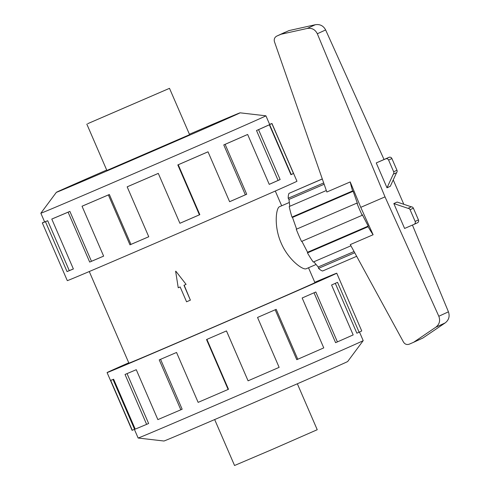 <?xml version="1.0" encoding="UTF-8"?>
<svg xmlns="http://www.w3.org/2000/svg" width="490" height="490" viewBox="0 0 490 490"><rect width="100%" height="100%" fill="white"/><g stroke="black" fill="none" stroke-linecap="round" stroke-linejoin="round"><path stroke-width="0.73" d="M322.867 279.349A112.565 0.576 -23.4 0 0 325.225 278.191A112.565 0.576 -23.4 0 0 314.837 282.418A112.608 0.576 156.6 0 1 325.268 278.173A112.608 0.576 156.6 0 1 322.91 279.331A112.608 0.576 156.6 0 1 210.988 328.251A112.608 0.576 156.6 0 1 118.574 367.616A112.608 0.576 156.6 0 1 120.932 366.459A112.608 0.576 156.6 0 1 128.809 362.912A112.565 0.576 -23.4 0 0 120.975 366.447A112.565 0.576 -23.4 0 0 118.611 367.598A112.565 0.576 -23.4 0 0 210.988 328.251A112.565 0.576 -23.4 0 0 322.867 279.349M279.57 206.682L279.502 206.713C275.986 207.925 273.751 226.405 281.131 242.985C288.163 259.712 303.108 270.603 306.324 268.704L316.087 264.49M175.824 271.172L186.09 284.372L175.824 271.172M184.167 285.204L190.389 300.143L183.964 285.29L185.875 284.47M89.266 271.534L128.907 363.145A101.35 0.521 -23.4 0 0 212.078 327.718A101.35 0.521 -23.4 0 0 312.81 283.686A101.35 0.521 -23.4 0 0 314.935 282.644L308.498 267.767M87.765 123.652L169.497 88.335L87.765 123.652M97.933 119.266L159.091 92.837L97.933 119.266M297.35 383.786L317.232 429.724L271.515 449.753L234.551 465.5L214.669 419.563M106.875 170.459L189.599 134.677L169.497 88.335M106.698 170.048A100.101 0.515 -23.4 0 0 58.451 191.308A100.101 0.515 -23.4 0 0 56.356 192.331L40.848 213.205A122.623 0.625 -23.4 0 0 40.848 213.211A122.623 0.625 -23.4 0 0 141.475 170.349A122.623 0.625 -23.4 0 0 263.344 117.073A122.623 0.625 -23.4 0 0 265.917 115.818A122.623 0.625 -23.4 0 0 265.911 115.812L269.678 124.503A122.623 0.625 156.6 0 1 269.592 124.57L291.183 174.471L293.479 173.478A125.122 0.637 156.6 0 1 290.944 174.697L269.347 124.797L267.105 125.765A122.623 0.625 156.6 0 1 256.515 130.518L258.542 129.648L280.139 179.554A125.122 0.637 156.6 0 1 269.243 184.369L247.646 134.468L245.839 135.24A122.623 0.625 156.6 0 1 223.765 144.924L225.118 144.348L246.715 194.248A125.122 0.637 156.6 0 1 229.614 201.715L208.017 151.814L207.001 152.237A122.623 0.625 156.6 0 1 177.815 164.928L178.231 164.763L199.828 214.663A125.122 0.637 156.6 0 1 179.91 223.293L158.288 173.387A122.623 0.625 156.6 0 1 127.768 186.574L127.167 186.843L148.764 236.75A125.122 0.637 156.6 0 1 129.972 244.835L108.376 194.934L109.35 194.499L130.946 244.4A122.623 0.625 -23.4 0 0 148.758 236.737M56.356 192.331A100.101 0.515 -23.4 0 0 138.094 157.517A100.101 0.515 -23.4 0 0 237.987 113.858A100.101 0.515 -23.4 0 0 240.082 112.823A100.101 0.515 -23.4 0 0 189.379 134.272M109.35 194.499A122.623 0.625 156.6 0 1 83.545 205.567L82.038 206.229L103.635 256.129A125.122 0.637 156.6 0 1 89.695 262.077L68.098 212.176L69.88 211.392A122.623 0.625 156.6 0 1 53.894 218.154L51.787 219.067L73.384 268.973A125.122 0.637 156.6 0 1 67.05 271.595L45.454 221.694A125.122 0.637 156.6 0 1 42.312 222.895L67.295 280.629A125.122 0.637 -23.4 0 0 169.981 236.891A125.122 0.637 -23.4 0 0 294.337 182.531A125.122 0.637 -23.4 0 0 296.958 181.245L271.975 123.511A125.122 0.637 156.6 0 1 271.883 123.578L293.479 173.478M269.629 124.387A125.122 0.637 156.6 0 1 271.975 123.511M359.488 332.049L363.2 340.624A122.623 0.625 156.6 0 1 363.2 340.63A122.623 0.625 156.6 0 1 360.628 341.879A122.623 0.625 156.6 0 1 239.255 394.94A122.623 0.625 156.6 0 1 138.137 438.023A122.623 0.625 156.6 0 1 138.131 438.017L134.383 429.363M363.2 340.63L347.692 361.504A100.101 0.515 156.6 0 1 345.597 362.526A100.101 0.515 156.6 0 1 246.513 405.836A100.101 0.515 156.6 0 1 163.966 441.012L138.137 438.023M314.788 282.301A125.122 0.637 156.6 0 1 336.752 273.206A125.122 0.637 156.6 0 1 334.131 274.486A125.122 0.637 156.6 0 1 209.769 328.845A125.122 0.637 156.6 0 1 107.09 372.59A125.122 0.637 156.6 0 1 109.711 371.304A125.122 0.637 156.6 0 1 128.76 362.802M107.09 372.59L132.073 430.324A125.122 0.637 -23.4 0 0 132.282 430.275L110.685 380.375A125.122 0.637 -23.4 0 0 113.625 379.223L135.222 429.124A125.122 0.637 -23.4 0 0 146.62 424.371L125.03 374.464A125.122 0.637 -23.4 0 0 136.269 369.705L157.86 419.605A125.122 0.637 -23.4 0 0 180.828 409.799L159.232 359.893A125.122 0.637 -23.4 0 0 176.547 352.463L198.138 402.37A125.122 0.637 -23.4 0 0 228.12 389.452L206.523 339.546A125.122 0.637 -23.4 0 0 226.484 330.921L248.075 380.822A125.122 0.637 -23.4 0 0 279.135 367.359L257.538 317.453A125.122 0.637 -23.4 0 0 276.189 309.343L297.779 359.244A125.122 0.637 -23.4 0 0 323.761 347.894L302.165 297.993A125.122 0.637 -23.4 0 0 315.817 291.997L337.408 341.898A125.122 0.637 -23.4 0 0 353.168 334.915L331.577 285.015A125.122 0.637 -23.4 0 0 337.518 282.326L359.115 332.226L356.867 333.194L335.295 283.336M337.408 341.898L335.601 342.675L314.017 292.787M297.779 359.244L296.762 359.672L275.172 309.784M248.075 380.822L226.466 330.928M228.12 389.452L228.493 389.274L206.903 339.386M180.828 409.799L182.151 409.211L160.561 359.329M146.62 424.371L148.629 423.495L127.045 373.613M132.282 430.275L134.572 429.283L113.019 379.468M356.665 256.307L322.634 270.988A42.832 9.2 -113.3 0 1 318.543 268.361L318.188 266.995L313.827 261.795M350.926 245.79L313.251 262.046A42.832 9.2 -113.3 0 1 307.463 252.889L307.567 252.258L301.895 241.307M362.19 215.294L301.534 241.46A42.832 9.2 -113.3 0 1 296.266 229.271L356.916 203.105A42.832 9.2 66.7 0 0 362.19 215.294L362.294 214.657L368.223 226.092L368.113 226.723A42.832 9.2 66.7 0 0 373.111 234.747L360.756 207.344L350.209 181.931L326.848 192.007L274.443 41.693C273.818 39.206 274.59 37.338 276.764 36.095L281.04 34.251L307.236 28.445C311.824 27.74 315.186 29.516 317.324 33.767L385.018 196.876L438.82 316.258C440.461 320.723 439.444 324.386 435.788 327.234L413.597 342.302L409.254 344.176C406.853 344.966 404.942 344.28 403.515 342.124L350.276 244.596L373.111 234.747M296.622 229.118L292.499 217.431L291.973 217.095A42.832 9.2 -113.3 0 1 289.229 206.535L326.334 190.524M289.798 206.284L288.953 199.436L288.206 198.254A42.832 9.2 -113.3 0 1 289.039 193.354L322.316 178.997M291.703 192.203L322.291 178.93M360.756 207.344L385.018 196.876M413.597 342.302L422.839 338.045L445.165 322.916C448.858 320.05 449.949 316.35 448.442 311.83L412.433 225.069M403.815 204.299L393.237 179.922M417.327 222.858A2.254 2.199 -114.7 0 0 418.454 219.918L413.382 208.195A2.254 2.199 -114.7 0 0 411.337 206.823L397.133 202.058L393.831 203.577L408.035 208.342A2.254 2.199 65.3 0 1 410.081 209.714L415.159 221.437A2.254 2.199 65.3 0 1 414.032 224.377L404.599 228.45L393.831 203.577M411.337 206.823L408.035 208.342M387.008 187.805L376.247 162.931L385.679 158.864A2.254 2.199 65.3 0 1 388.595 160.059L393.672 171.782A2.254 2.199 65.3 0 1 393.268 174.213L387.008 187.805L390.303 186.286L396.563 172.694A2.254 2.199 -114.7 0 0 396.967 170.263L391.896 158.54A2.254 2.199 -114.7 0 0 388.974 157.339L376.247 162.931M393.268 174.213L396.563 172.694M384.019 159.483L325.636 29.939C323.369 25.743 319.927 24.004 315.303 24.727L288.971 30.594L276.764 36.095M281.04 34.251L288.971 30.594M288.206 198.254L323.688 182.942M324.147 184.252L288.953 199.436M354.723 252.748L318.543 268.361M354.056 251.517L318.188 266.995M350.209 181.931A42.832 9.2 66.7 0 0 352.622 190.929L353.149 191.265L357.443 203.448L356.916 203.105M368.113 226.723L307.463 252.889M368.223 226.092L307.567 252.258M291.973 217.095L352.622 190.929M353.149 191.265L292.499 217.431M359.115 332.226A125.122 0.637 -23.4 0 0 361.736 330.94L336.752 273.206M269.592 124.57L271.883 123.578M256.515 130.518L278.112 180.424L280.139 179.554M269.231 184.35A122.623 0.625 -23.4 0 0 278.112 180.424M269.347 124.797A125.122 0.637 156.6 0 1 258.542 129.648M223.765 144.924L245.355 194.824L246.715 194.248M229.608 201.702A122.623 0.625 -23.4 0 0 245.355 194.824M247.646 134.468A125.122 0.637 156.6 0 1 225.118 144.348M177.815 164.928L199.406 214.828L199.828 214.663M179.904 223.281A122.623 0.625 -23.4 0 0 199.406 214.828M208.017 151.814A125.122 0.637 156.6 0 1 178.231 164.763M130.946 244.4L129.972 244.835M158.313 173.393A125.122 0.637 156.6 0 1 127.167 186.843M69.88 211.392L91.471 261.299A122.623 0.625 -23.4 0 0 103.629 256.111M91.471 261.299L89.695 262.077M108.376 194.934A125.122 0.637 156.6 0 1 82.038 206.229M45.454 221.694L47.689 220.721L69.286 270.627A122.623 0.625 -23.4 0 0 73.365 268.937M69.286 270.627L67.05 271.595M68.098 212.176A125.122 0.637 156.6 0 1 51.787 219.067M44.596 221.878L42.403 222.828A125.122 0.637 156.6 0 0 42.312 222.895M47.689 220.721A122.623 0.625 156.6 0 1 44.608 221.903L40.848 213.211M175.628 271.264L178.231 287.765L180.142 286.938L186.568 301.791L190.389 300.143M418.454 219.918L415.159 221.437M413.382 208.195L410.081 209.714M385.679 158.864L388.974 157.339M388.595 160.059L391.896 158.54M393.672 171.782L396.967 170.263M438.82 316.258L448.442 311.83M317.324 33.767L325.636 29.939M307.236 28.445L315.303 24.727M276.862 36.052L284.794 32.395M435.788 327.234L445.165 322.916M106.881 170.477L86.822 124.111M240.082 112.823L265.911 115.812M417.376 222.84L414.081 224.359M281.67 205.775L275.288 191.033M279.533 206.7L289.327 202.474"/></g></svg>
